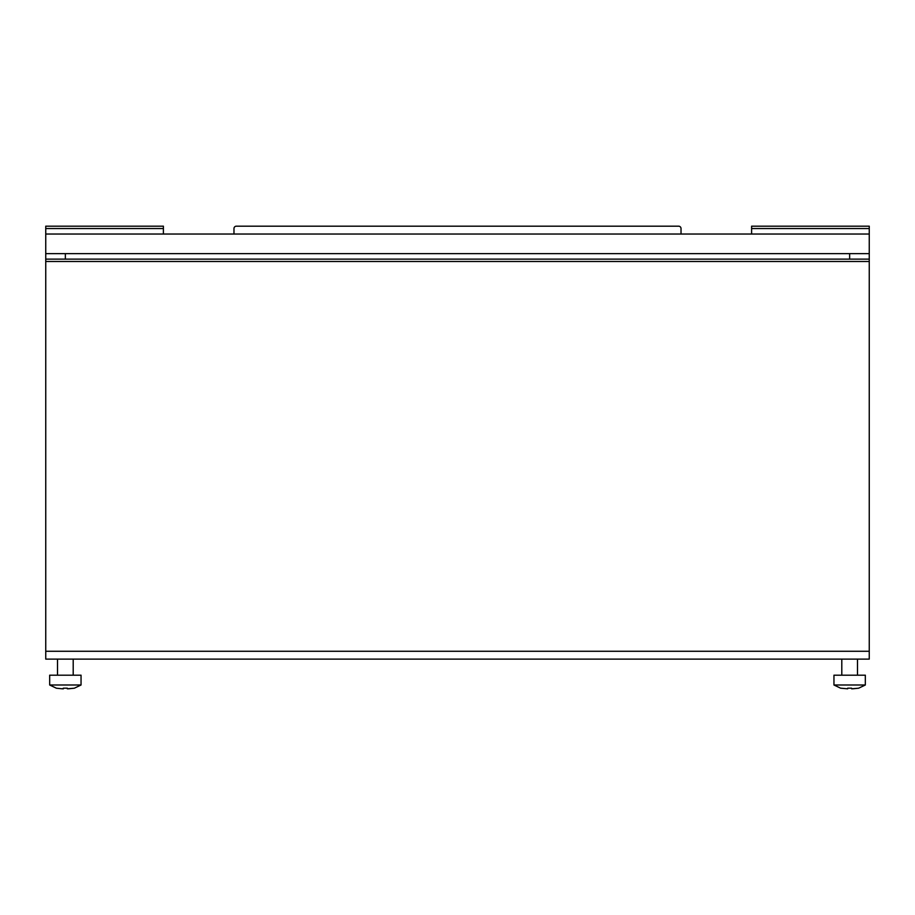 <?xml version="1.0" encoding="UTF-8"?>
<svg xmlns="http://www.w3.org/2000/svg" width="915" height="915" viewBox="0 0 915 915"><rect width="100%" height="100%" fill="white"/><g stroke="black" fill="none" stroke-linecap="round" stroke-linejoin="round"><path stroke-width="1.37" d="M869.25 659.109L45.75 659.109L45.75 253.638L869.25 253.638L869.25 659.109M869.25 259.128L849.646 259.128L849.646 253.638L65.354 253.638L65.354 259.128L45.75 259.128M849.646 259.128L65.354 259.128M163.396 228.544L45.75 228.544L45.75 226.188L163.396 226.188L163.396 234.034M45.75 228.544L45.75 253.638M869.25 228.544L751.604 228.544L751.604 226.188L869.25 226.188L869.25 234.034L45.75 234.034M751.604 228.544L751.604 234.034M233.977 234.034L233.977 228.544A2.356 2.356 0 0 1 236.333 226.188L678.667 226.188A2.356 2.356 0 0 1 681.023 228.544L681.023 234.034M869.25 253.638L869.25 234.034M56.353 688.206L62.414 688.812L56.353 688.206L49.673 684.992L49.673 675.19L81.046 675.19L81.046 684.992L49.673 684.992M67.321 688.789L74.367 688.206L81.046 684.992M63.398 688.171L67.321 688.171L63.398 688.171L63.398 688.812L62.414 688.812L63.398 688.171M57.519 659.109L57.519 675.19M73.2 659.109L73.2 675.19M67.321 688.812L67.321 688.171M74.367 688.206L68.293 688.812M840.645 688.171L847.679 688.812L840.633 688.206L833.954 684.992L833.954 675.19L865.327 675.19L865.327 684.992L833.954 684.992M851.602 688.789L858.647 688.206L865.327 684.992M847.679 688.171L851.602 688.171L847.679 688.171L847.679 688.812L847.679 688.171M841.8 659.109L841.8 675.19M857.481 659.109L857.481 675.19M851.602 688.812L851.602 688.171M858.647 688.206L852.586 688.812M869.25 651.274L45.75 651.274M45.75 261.484L869.25 261.484"/></g></svg>
